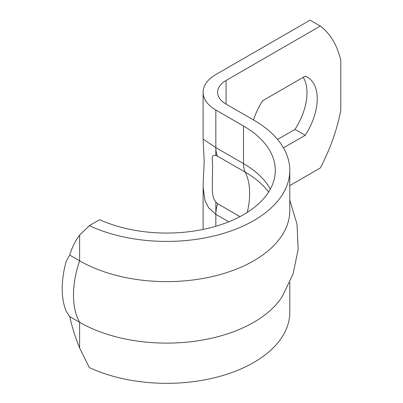 <?xml version="1.0" encoding="UTF-8"?>
<svg xmlns="http://www.w3.org/2000/svg" width="403" height="403" viewBox="0 0 403 403"><rect width="100%" height="100%" fill="white"/><g stroke="black" fill="none" stroke-linecap="round" stroke-linejoin="round"><path stroke-width="0.6" d="M270.317 189.138A108.629 62.717 0 0 0 243.493 163.583L243.493 125.993A108.629 62.717 0 0 1 275.309 170.343A108.629 62.717 0 0 1 214.205 226.738A108.629 62.717 0 0 1 99.637 219.69L89.33 225.64L79.623 235.12A132.411 76.449 -120 0 0 69.719 255.094L66.147 261.497A85.94 49.614 120 0 0 66.147 311.166L69.719 316.587A132.411 76.449 -120 0 0 79.623 347.996L89.33 367.556A123.117 71.079 0 0 0 219.756 376.387A123.117 71.079 0 0 0 289.792 312.254L289.792 282.432M69.719 316.587L79.623 322.304A123.117 71.079 0 0 0 282.246 296.548L293.092 273.944L298.165 249.331L297.031 224.214L289.792 200.165M89.33 225.64A123.117 71.079 0 0 0 219.756 234.475A123.117 71.079 0 0 0 289.792 170.343A123.117 71.079 0 0 0 253.734 120.079L226.078 104.115L226.078 80.464A28.966 16.725 0 0 0 217.595 92.287A28.966 16.725 0 0 0 226.078 104.115M226.078 80.464L320.304 26.064L310.063 20.15L215.837 74.55A43.453 25.087 180 0 0 203.112 92.287A43.453 25.087 180 0 0 215.837 110.029L243.493 125.993M69.719 255.094L79.623 260.812A123.117 71.079 0 0 0 213.792 276.216A123.117 71.079 0 0 0 289.792 210.547L289.792 170.343M203.112 229.423L203.112 187.375L205.001 200.629L208.673 207.877L215.837 214.351A28.966 16.725 -60 0 1 217.61 203.701C211.318 198.558 212.633 190.236 212.346 184.675L212.552 168.217C213.353 161.764 209.157 152.52 217.61 156.223A28.966 16.725 -60 0 1 215.837 147.619L203.112 139.111L203.112 92.287M253.527 119.963A47.075 27.177 -60 0 1 262.675 100.725L305.217 76.167A47.075 27.177 -60 0 1 307.484 77.245A47.075 27.177 -60 0 1 305.217 135.297L283.47 147.851M277.551 139.443L294.971 129.383L305.217 135.297M294.971 129.383A47.075 27.177 120 0 0 303.232 77.311M320.304 26.064A132.411 76.449 -60 0 1 340.787 60.359L340.787 110.029A132.411 76.449 -60 0 1 320.304 167.975L289.792 185.592M79.623 235.12L79.623 260.812A85.94 49.614 120 0 0 79.623 322.304L79.623 347.996M217.61 156.223L245.266 172.187A28.966 16.725 -60 0 1 243.493 163.583L215.837 147.619L215.837 110.029M247.276 212.391A71.457 41.252 120 0 0 245.266 172.187A111.137 64.163 180 0 1 268.62 192.004M239.987 216.623L217.61 203.701M215.837 226.269L215.837 214.351L228.753 221.806M215.837 147.619L215.837 155.382M215.837 202.2L215.837 214.351M203.107 139.131L204.114 159.618C204.291 166.484 203.107 178.549 203.122 187.425"/></g></svg>
